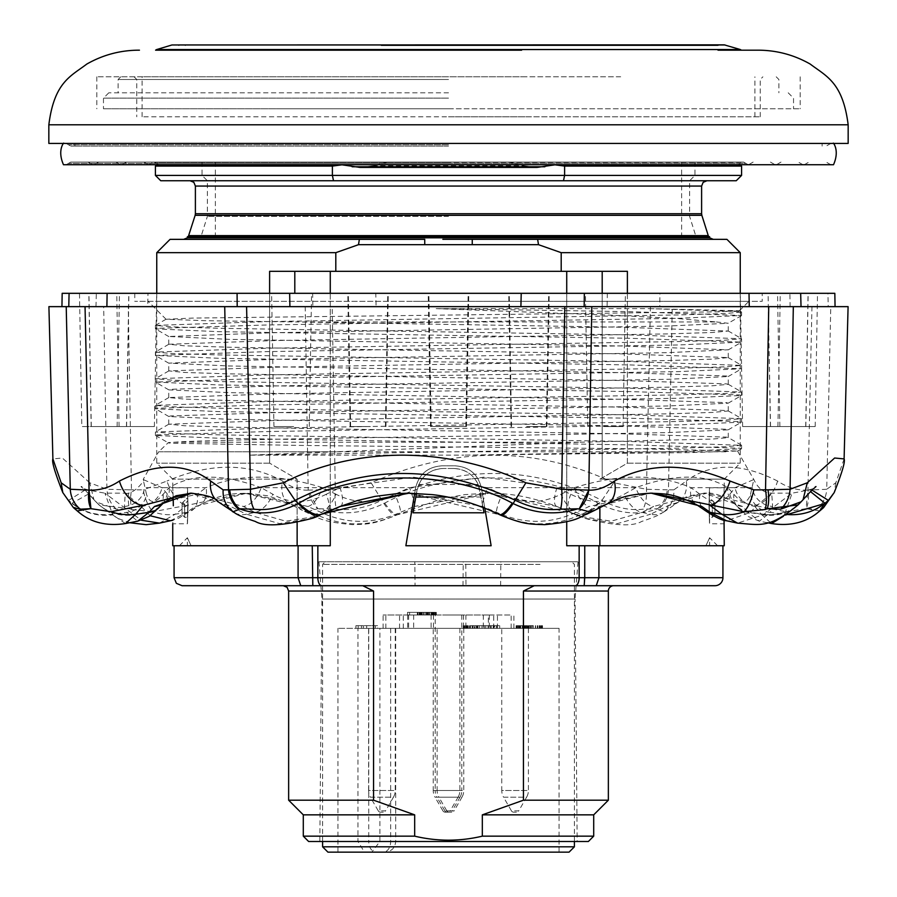 <?xml version="1.0" encoding="UTF-8"?>
<svg xmlns="http://www.w3.org/2000/svg" width="897" height="897" viewBox="0 0 897 897"><rect width="100%" height="100%" fill="white"/><g stroke="black" fill="none" stroke-linecap="round" stroke-linejoin="round"><path stroke-width="0.67" stroke-dasharray="4.49 3.36" d="M603.333 426.535L623.056 426.535L603.333 426.535M603.064 293.319L625.388 293.319L603.064 293.319M370.349 426.535L350.626 426.535L370.349 426.535M370.629 293.319L348.305 293.319L370.629 293.319M450.888 426.535L431.177 426.535L450.888 426.535M451.169 293.319L428.844 293.319L451.169 293.319M770.534 426.535L805.842 426.535L770.534 426.535L768.079 293.319L808.175 293.319L768.224 293.319M154.262 426.535L119.066 426.535L154.262 426.535M156.571 293.319L116.745 293.319L156.571 293.319M91.27 426.535L126.589 426.535L91.281 426.535L88.949 293.319L119.447 293.319L79.485 293.319L81.818 426.535L117.126 426.535L81.818 426.535M107.113 293.319L88.96 293.319M527.167 426.535L546.89 426.535L527.167 426.535M526.898 293.319L549.211 293.319L526.898 293.319M815.07 426.535L779.874 426.535L815.07 426.535M817.38 293.319L777.553 293.319L817.38 293.319M742.738 426.535L777.934 426.535L742.738 426.535M780.121 293.319L749.006 293.319M293.667 426.535L273.944 426.535L293.667 426.535M289.26 293.319L762.226 293.319L762.226 301.314L134.774 301.314L762.226 301.314M526.651 426.535L546.374 426.535L526.651 426.535M546.374 426.535L548.695 293.319L526.371 293.319M446.112 426.535L465.823 426.535L446.112 426.535M445.831 293.319L468.156 293.319L445.831 293.319M369.833 426.535L350.11 426.535L369.833 426.535M370.102 293.319L347.789 293.319L370.102 293.319M827.92 293.319L789.887 293.319L790.111 306.639L828.223 306.639L827.92 293.319L834.827 293.319M828.223 306.639L793.318 306.639M768.74 306.639L591.796 306.639M564.818 306.639L246.585 306.639M224.721 306.639L85.047 306.639M95.968 306.639L147.725 306.639L147.994 293.319L96.338 293.319L95.968 306.639L66.221 306.639M375.776 293.319L312.649 293.319L312.829 306.639L376.101 306.639L375.776 293.319L607.347 293.319L607.101 306.639L659.8 306.639L659.923 293.319L607.347 293.319M312.829 306.639L147.725 306.639M147.994 293.319L312.649 293.319M659.923 293.319L789.887 293.319M790.111 306.639L659.8 306.639M607.101 306.639L376.101 306.639M848.091 306.639L48.909 306.639M96.338 293.319L62.173 293.319M580.09 442.221L712.633 439.059L728.252 437.613L726.335 437.131L621.834 433.8L228.914 427.14L184.367 425.739L168.838 424.191L275.166 420.48L668.086 413.82L712.633 412.418L728.252 410.972L726.335 410.49L621.834 407.16L228.914 400.499L184.367 399.098L168.838 397.539L275.166 393.839L668.086 387.179L712.633 385.777L728.252 384.331L726.335 383.849L621.834 380.519L228.914 373.858L184.367 372.457L168.838 370.898L275.166 367.198L668.086 360.538L712.633 359.136L728.162 357.578L621.834 353.878L228.914 347.217L184.367 345.805L168.838 344.257L275.166 340.557L668.086 333.886L712.633 332.484L728.252 331.038L621.834 327.226L296.806 321.956L716.423 321.956L677.706 318.525L612.909 315.251L436.155 308.635L630.086 311.663L741.584 315.475L678.547 318.323L266.914 324.983L157.435 328.313L155.506 328.896L218.453 331.643L630.086 338.304L741.584 342.116L678.547 344.964L266.914 351.624L155.416 355.436L218.453 358.284L630.086 364.944L741.584 368.757L678.547 371.605L266.914 378.276L155.416 382.077L218.453 384.936L630.086 391.597L739.565 394.927L741.494 395.51L678.547 398.257L266.914 404.917L157.435 408.247L155.506 408.83L218.453 411.577L630.086 418.237L739.565 421.568L741.494 422.151L678.547 424.898L266.914 431.558L157.435 434.888L155.506 435.471L218.453 438.218L630.086 444.878L739.565 448.208L741.494 448.792L678.547 451.539L482.765 454.869A293.128 1.189 -0.8 0 0 463.738 455.138L690.813 452.593L737.547 451.023L640.514 448.814L305.552 445.495L173.883 443.309C165.878 442.916 166.124 442.557 174.635 442.221L580.09 442.221L249.501 455.138L463.738 455.138M436.155 308.635L649.607 308.635L739.565 311.607L741.584 312.089L725.213 313.535L678.547 314.937L266.914 321.597L155.416 325.409L171.787 326.856L218.453 328.257L630.086 334.917L741.584 338.73L725.213 340.176L678.547 341.578L266.914 348.238L155.416 352.05L171.787 353.496L218.453 354.909L630.086 361.569L741.584 365.382L725.213 366.817L678.547 368.23L266.914 374.89L155.416 378.702L171.787 380.149L218.453 381.55L630.086 388.21L741.584 392.023L725.213 393.469L678.547 394.871L266.914 401.531L155.416 405.343L171.787 406.79L218.453 408.191L630.086 414.851L741.584 418.664L725.213 420.11L678.547 421.512L266.914 428.172L155.416 431.984L171.787 433.43L218.453 434.832L630.086 441.492L741.584 445.304L725.213 446.751L678.547 448.152L249.501 455.138M233.142 511.738L228.331 505.37A26.641 21.82 -53.6 0 1 218.195 501.804M607.258 503.879A26.641 18.355 61.9 0 1 601.932 505.37L594.565 510.382M786.007 511.738L806.067 508.666L807.939 490.121C797.355 490.547 787.23 487.531 777.587 481.061A26.641 17.043 -63.7 0 1 753.962 505.37L786.007 511.738A53.282 45.198 -35.9 0 1 761.284 514.239L771.521 523.556M658.151 509.518L663.858 511.738A26.641 23.524 65.3 0 0 673.86 489.852L667.29 489.84A26.641 23.412 -66.6 0 1 657.557 508.79L658.151 509.518A26.641 23.984 115.7 0 0 668.456 490.087L672.279 306.639M663.858 511.738A53.282 26.585 -119.7 0 1 662.165 512.882A53.282 26.585 -119.7 0 1 650.538 514.239L668.669 505.37L706.567 493.148C690.342 494.92 681.081 497.801 678.805 501.804L664.621 511.492L668.669 505.37A26.641 21.82 53.6 0 0 678.805 501.804A26.641 21.82 53.6 0 0 686.306 481.061L673.86 489.852M131.881 509.518L152.916 511.738A26.641 11.369 77.5 0 1 143.217 489.852L129 489.84A26.641 11.672 -77.8 0 0 129.762 508.79L131.881 509.518A26.641 10.461 101.9 0 1 131.467 490.087L128.26 306.639M159.487 523.119L175.162 514.239A53.282 40.118 -130.7 0 1 152.916 511.738L187.013 505.37A26.641 12.311 67.4 0 1 166.943 481.061L143.217 489.852M307.671 511.738L317.706 508.666L308.187 490.121C300.136 490.547 291.603 487.531 282.577 481.061A26.641 18.355 -61.9 0 0 289.742 503.867A26.641 18.355 -61.9 0 0 289.742 503.879A26.641 18.355 -61.9 0 0 295.068 505.37L302.468 510.404L307.671 511.738A53.282 16.55 -63.2 0 0 310.104 514.127A53.282 16.55 -63.2 0 0 315.452 514.239C342.452 526.808 369.519 527.032 396.653 514.912L488.955 493.148L575.594 514.239L584.104 518.152L617.484 523.59L650.538 514.239L641.983 512.4A21.315 11.482 -119.6 0 1 624.144 494.258L635.861 487.676C674.544 473.616 705.199 473.616 727.826 487.676L733.892 494.258C741.864 503.845 747.403 503.845 750.52 494.258A21.315 19.162 18.3 0 0 770.411 512.4L759.355 521.179L748.042 512.4A21.315 17.862 -40.4 0 1 737.469 506.951L737.469 506.951A21.315 17.862 -40.4 0 1 733.892 494.258M195.221 506.457A21.315 15.552 -120.9 0 0 200.154 504.854C223.869 492.89 232.435 493.989 246.866 493.148L195.221 506.457L186.733 512.4L175.162 514.239L187.013 505.37L244.791 493.148L295.068 505.37L315.452 514.239L321.092 512.4A21.315 7.535 -63.6 0 0 336.061 494.258C355.01 503.879 374.61 503.879 394.871 494.258L409.559 487.676L484.133 477.159L556.959 487.676L570.795 494.258C589.834 503.879 607.617 503.879 624.144 494.258M667.29 489.84L646.457 489.257L613.705 482.799L601.921 500.391L598.714 503.531L597.929 503.127C542.068 469.602 445.831 469.591 384.712 503.127L383.882 503.542C362.433 513.824 340.871 515.573 319.175 508.79L317.706 508.666A26.641 20.766 -110.8 0 1 308.187 490.121L335.276 489.257A26.641 7.557 -84.8 0 0 336.42 509.193C351.108 510.729 366.133 507.792 381.472 500.391C458.019 464.523 531.506 464.523 601.921 500.391C616.048 507.792 629.75 510.729 643.026 509.193L657.557 508.79C638.922 515.652 619.311 513.903 598.714 503.531C589.923 512.804 582.646 516.594 576.894 514.912M613.705 482.799C535.733 446.101 454.869 446.101 371.123 482.799L383.882 503.542C390.273 512.781 394.534 516.571 396.653 514.912L396.227 515.214C372.266 524.98 366.525 524.05 352.443 524.655C317.112 521.493 317.112 516.179 310.104 514.127L302.468 510.404M384.712 503.127A53.282 9.385 -115.9 0 0 397.674 514.53A53.282 9.385 -115.9 0 0 398.089 514.239L400.219 512.4A21.315 2.926 -114.8 0 0 394.871 494.258M597.929 503.127A53.282 20.082 -62.4 0 1 575.594 514.239L570.212 512.4A21.315 7.299 -63.7 0 1 569.853 512.254A21.315 7.299 -63.7 0 1 570.795 494.258M73.33 507.545L68.609 500.391L85.092 490.054L95.867 501.793L116.341 509.193L129.762 508.79L98.917 504.899L88.769 493.855L72.186 503.127L77.254 510.909M62.801 492.576L68.609 500.391L72.354 503.542C83.612 512.781 97.078 516.571 112.764 514.912L104.882 493.148L141.311 520.226M125.468 523.556L112.764 514.912M72.186 503.127A53.282 47.193 157.7 0 0 112.36 514.239L126.589 512.4A21.315 19.162 161.7 0 0 146.48 494.258L143.161 479.514L161.931 487.676L170.766 497.981M97.291 503.127A53.282 43.729 -41.3 0 0 133.249 514.239L146.603 512.4A21.315 17.962 -39.5 0 0 167.19 494.258M150.135 515.73L141.132 506.457L125.311 493.148L104.882 493.148C70.044 487.206 85.731 486.432 81.01 486.555L85.125 490.087M129 489.84L106.911 489.257L89.734 482.799L93.927 499.707L97.638 503.531C107.147 512.804 119.256 516.594 133.978 514.912M93.95 499.73L98.905 504.888L117.148 518.13L129.661 522.727M601.932 505.37L581.548 514.239C554.548 526.808 527.481 527.032 500.347 514.912L408.045 493.148L482.552 506.457L496.781 512.4C523.68 524.297 550.063 524.297 575.908 512.4L589.194 506.457L650.123 493.148L601.932 505.37M586.896 514.127A53.282 16.55 63.2 0 1 581.548 514.239L575.908 512.4A21.315 7.535 -116.4 0 1 560.939 494.258C541.99 503.879 522.39 503.879 502.129 494.258A21.315 2.926 -65.2 0 0 496.781 512.4L498.911 514.239A53.282 9.385 115.9 0 0 499.326 514.53M234.835 512.882A53.282 26.585 119.7 0 0 246.462 514.239L228.331 505.37L190.433 493.148L193.068 493.148L243.379 506.457L255.017 512.4L285.851 521.202L318.278 516.089M312.885 518.152L279.516 523.59L246.462 514.239L255.017 512.4A21.315 11.482 -60.4 0 0 272.856 494.258L261.139 487.676A21.315 12.513 -64.3 0 1 243.379 506.457M742.481 506.457L703.932 493.148L706.567 493.148L753.962 505.37L761.284 514.239L748.042 512.4L742.481 506.457A21.315 18.03 -48.8 0 1 733.197 502.612L733.197 502.612A21.315 18.03 -48.8 0 1 727.826 487.676L752.415 487.676A21.315 19.846 16 0 0 772.631 506.457L770.411 512.4L784.64 514.239L792.118 493.148L763.022 514.912L737.513 523.119M819.746 510.92L806.067 508.666A26.641 15.608 -105.9 0 0 807.939 490.121L826.72 489.257A26.641 25.441 -72.9 0 1 816.752 509.193L823.491 507.702M785.436 515.046L784.236 514.912L784.64 514.239A53.282 47.193 -157.7 0 0 786.4 514.441M783.361 516.28L784.236 514.912M798.095 504.888L799.709 503.127A53.282 43.729 41.3 0 1 763.751 514.239L750.397 512.4L755.868 506.457L771.689 493.148L772.631 506.457M799.709 503.127L810.473 491.578M811.908 490.054L799.362 503.531C789.853 512.804 777.744 516.594 763.022 514.912M502.129 494.258L487.441 487.676L412.867 477.159L340.041 487.676L261.139 487.676C222.456 473.616 191.801 473.616 169.174 487.676L163.108 494.258C155.136 503.845 149.597 503.845 146.48 494.258M163.108 494.258A21.315 17.862 -139.6 0 1 159.531 506.951M725.897 451.808L158.634 451.808L143.161 479.514C147.052 478.292 133.036 495.738 125.311 493.148L124.369 506.457L126.589 512.4L137.734 521.168M124.369 506.457A21.315 19.846 164 0 0 144.585 487.676L169.174 487.676A21.315 18.03 -131.2 0 1 163.803 502.612M141.132 506.457A21.315 18.803 -41.8 0 0 161.931 487.676L206.063 487.676C238.613 473.616 277.442 473.616 322.561 487.676L336.061 494.258M340.389 506.368A21.315 6.694 -111.7 0 0 340.041 487.676L326.205 494.258A21.315 7.299 -116.3 0 1 327.147 512.254M326.205 494.258C307.166 503.879 289.383 503.879 272.856 494.258M170.408 520.765L186.733 512.4A21.315 15.619 -127.7 0 0 192.586 510.012L192.586 510.012A21.315 15.619 -127.7 0 0 197.015 494.258L206.063 487.676A21.315 15.552 -120.9 0 1 200.154 504.854L178.682 518.197L172.953 520.148M173.244 499.663L197.015 494.258M750.52 494.258L753.839 479.514L735.069 487.676L729.81 494.258C722.063 503.879 712.117 503.879 699.985 494.258L690.937 487.676C658.387 473.616 619.558 473.616 574.439 487.676L487.441 487.676A21.315 2.153 -69.3 0 0 482.552 506.457M409.256 493.148L410.456 493.148L409.256 493.148M307.806 506.457A21.315 8.555 -67.5 0 0 322.561 487.676L409.559 487.676A21.315 2.153 -110.7 0 1 414.448 506.457L400.219 512.4C373.32 524.297 346.937 524.297 321.092 512.4L307.806 506.457L246.877 493.148L268.685 495.895L289.742 503.867L302.412 510.382M560.939 494.258L574.439 487.676A21.315 8.555 -112.5 0 0 589.194 506.457M755.868 506.457A21.315 18.803 -138.2 0 1 735.069 487.676L690.937 487.676A21.315 15.552 -59.1 0 0 696.846 504.854M650.134 493.148L651.188 493.148L650.134 493.148M556.891 506.457A21.315 6.694 -68.3 0 1 556.611 506.368A21.315 6.694 -68.3 0 1 556.959 487.676L635.861 487.676A21.315 12.513 -115.7 0 0 653.621 506.457L641.983 512.4L611.149 521.202L578.722 516.089L556.891 506.457L486.544 493.148L414.448 506.457M699.985 494.258A21.315 15.619 -52.3 0 0 704.414 510.012M729.81 494.258A21.315 17.962 -140.5 0 0 750.397 512.4L726.592 520.765M767.339 522.727L759.355 521.179L747.75 516.324L733.197 502.612C722.758 495.413 713.003 492.262 703.932 493.148L653.621 506.457M282.577 481.061C248.637 462.628 210.089 462.628 166.943 481.061M116.341 509.193A26.641 22.997 80.1 0 1 106.911 489.257L103.682 306.639M89.734 482.799L62.375 458.019L52.901 458.905M319.175 508.79L336.42 509.193M371.123 482.799L335.276 489.257L332.182 306.639M650.415 306.639L646.457 489.257A26.641 13.253 -95.8 0 1 643.026 509.193M777.587 481.061C741.18 462.617 710.749 462.617 686.306 481.061M807.076 508.79L816.752 509.193M844.099 458.905L835.825 482.799L826.72 489.257L830.779 306.639M803.028 499.752L801.335 501.591M413.382 301.314L748.905 301.314L413.382 301.314M649.607 308.635L739.363 310.754L719.215 311.831L192.126 318.099L166.046 319.276L206.826 320.734L296.806 321.956M237.077 293.319L762.226 293.319M716.423 321.956L728.162 323.279L668.086 326.015L275.166 332.675L168.748 336.487L228.914 339.335L621.834 345.995L728.252 349.808L668.086 352.656L275.166 359.316L168.748 363.128L228.914 365.976L621.834 372.636L726.335 375.966L728.162 376.561L668.086 379.296L275.166 385.957L170.665 389.298L168.838 389.881L228.914 392.628L621.834 399.288L726.335 402.618L728.162 403.202L668.086 405.949L275.166 412.609L170.665 415.939L168.838 416.522L228.914 419.269L621.834 425.929L726.335 429.259L728.162 429.854L668.086 432.589L481.207 435.92C342.206 438.016 200.614 440.079 174.635 442.221L168.188 442.737L158.634 451.808L337.227 451.808M155.506 435.471L168.188 442.737M446.796 810.854A2.669 2.669 0 0 0 449.105 812.189L451.774 812.189A2.669 2.669 0 0 0 454.084 810.854L446.796 810.854L438.902 797.175L461.977 797.175A13.32 13.32 0 0 0 463.76 790.515L437.119 790.515A13.32 13.32 0 0 0 438.902 797.175L461.977 797.175L454.084 810.854L446.796 810.854M451.774 812.189L449.105 812.189M511.436 810.854A2.669 2.669 0 0 0 513.746 812.189L516.414 812.189A2.669 2.669 0 0 0 518.724 810.854L511.436 810.854L503.542 797.175L526.617 797.175A13.32 13.32 0 0 0 528.4 790.515L501.759 790.515A13.32 13.32 0 0 0 503.542 797.175L526.617 797.175L518.724 810.854L511.436 810.854M516.414 812.189L513.746 812.189M378.276 810.854A2.669 2.669 0 0 0 380.586 812.189L383.254 812.189A2.669 2.669 0 0 0 385.564 810.854L378.276 810.854L370.383 797.175L393.458 797.175A13.32 13.32 0 0 0 395.241 790.515L368.6 790.515A13.32 13.32 0 0 0 370.383 797.175L393.458 797.175L385.564 810.854L378.276 810.854M383.254 812.189L380.586 812.189M442.916 810.854A2.669 2.669 0 0 0 445.226 812.189L447.895 812.189A2.669 2.669 0 0 0 450.204 810.854L442.916 810.854L435.023 797.175L458.098 797.175A13.32 13.32 0 0 0 459.881 790.515L433.24 790.515A13.32 13.32 0 0 0 435.023 797.175L458.098 797.175L450.204 810.854L442.916 810.854M447.895 812.189L445.226 812.189M444.856 810.854A2.669 2.669 0 0 0 447.166 812.189L449.834 812.189A2.669 2.669 0 0 0 452.144 810.854L444.856 810.854L436.962 797.175L460.038 797.175A13.32 13.32 0 0 0 461.82 790.515L435.18 790.515A13.32 13.32 0 0 0 436.962 797.175L460.038 797.175L452.144 810.854L444.856 810.854M449.834 812.189L447.166 812.189M712.42 504.383L714.135 502.331A2.669 2.669 0 0 1 714.931 504.237L712.532 504.495L714.931 504.237L714.931 514.643L714.931 504.237A2.669 2.669 0 0 0 714.135 502.331L709.37 497.656L709.224 500.761L712.319 504.495L709.224 500.761L709.213 503.116C709.639 521.482 709.639 521.482 709.213 503.116C709.639 521.482 709.639 521.482 709.213 503.116L709.37 497.656L714.135 502.331L712.42 504.383M184.681 504.495L182.865 502.331A2.669 2.669 0 0 0 182.069 504.237L182.069 514.643L182.069 504.237L184.468 504.495L182.069 504.237A2.669 2.669 0 0 1 182.865 502.331L187.63 497.656L187.776 500.761L184.681 504.495L182.865 502.331L187.63 497.656L187.787 503.116C187.361 521.471 187.361 521.471 187.787 503.116C187.361 521.471 187.361 521.471 187.787 503.116L187.776 500.761L184.468 504.495L184.681 517.311L184.681 504.495M737.906 164.824L554.996 164.824L537.056 167.414L359.944 167.414L372.86 165.844L388.255 162.077L508.745 162.077L524.14 165.844L537.056 167.414L524.14 165.844L508.745 162.077L388.255 162.077L372.86 165.844L359.944 167.414L342.004 164.824L159.094 164.824M554.996 164.824L564.605 166.08L564.605 175.408L332.395 175.408L332.395 166.08L342.004 164.824M508.745 162.077L388.255 162.077L508.745 162.077M156.751 252.674L335.803 252.674L358.497 244.679L424.741 244.679L424.741 239.353L170.071 239.353M465.442 239.342L442.838 239.32M187.395 237.817L709.605 237.817M415.042 585.719L462.998 585.719L415.042 585.719L414.829 561.735L463.211 561.735L414.829 561.735M462.998 585.719L463.211 561.735M465.98 585.719L500.616 585.719L465.98 585.719L465.767 561.735L500.829 561.735L465.767 561.735M500.616 585.719L500.829 561.735M320.879 585.719L362.78 585.719L373.567 591.045L373.567 800.191L414.672 814.846L414.672 836.161C437.243 841.498 459.791 841.498 482.328 836.161L482.328 814.846L523.433 800.191L523.433 591.045L534.22 585.719L362.78 585.719L576.121 585.719M708.989 505.785C709.662 528.983 709.662 528.983 708.989 505.785C709.662 528.983 709.662 528.983 708.989 505.785C709.662 482.586 709.662 482.586 708.989 505.785C709.662 482.586 709.662 482.586 708.989 505.785M723.677 505.785C724.316 528.983 724.316 528.983 723.677 505.785C724.316 482.586 724.316 482.586 723.677 505.785C724.316 482.586 724.316 482.586 723.677 505.785L724.047 520.148M188.011 505.785C187.338 528.938 187.338 528.938 188.011 505.785C187.338 528.938 187.338 528.938 188.011 505.785C187.338 482.631 187.338 482.631 188.011 505.785C187.338 482.631 187.338 482.631 188.011 505.785M172.841 522.334L172.74 523.77L187.395 523.77L187.395 517.356L184.681 517.311L182.069 514.643M598.916 545.746L722.926 545.746L584.743 545.746L598.916 545.746L598.916 577.724L298.084 577.724L298.084 545.746L330.275 545.746L297.131 545.746L297.131 479.144L172.74 479.144L297.131 479.144L269.616 463.155L297.131 479.144L297.131 522.828M588.376 841.498L308.624 841.498M414.672 836.161L303.298 836.161M593.702 836.161L482.328 836.161M318.951 561.735L321.945 599.039L319.825 841.498L577.175 841.498L575.055 599.039L321.945 599.039L575.055 599.039L578.049 561.735L318.951 561.735L578.049 561.735M187.395 236.685L709.605 236.685M448.5 180.734L190.052 180.734L448.5 180.734M358.867 561.735L571.725 561.735L358.867 561.735M160.754 180.734L563.495 180.734L564.605 175.408L741.584 175.408M563.495 180.734L736.246 180.734M333.505 180.734L332.395 175.408L155.416 175.408M155.416 166.08L332.395 166.08M564.605 166.08L741.584 166.08M627.384 293.319L627.384 463.155L602.201 477.888L627.384 463.155L627.384 271.32L269.616 271.32L269.616 463.155L269.616 293.319M424.741 244.679L538.503 244.679L561.197 252.674L561.197 271.32L627.384 271.32L602.201 271.32L602.201 477.888L599.869 479.144L724.26 479.144L599.869 479.144L602.201 477.888L602.201 293.319M602.201 271.32L269.616 271.32L335.803 271.32L335.803 252.674M561.197 271.32L335.803 271.32M269.616 463.155L156.751 463.155L269.616 463.155M561.197 252.674L740.249 252.674M627.384 463.155L740.249 463.155L627.384 463.155M373.567 800.191L288.643 800.191M414.672 814.846L303.298 814.846M577.175 841.498L319.825 841.498M593.702 814.846L482.328 814.846M608.357 800.191L523.433 800.191M579.148 545.746L566.725 545.746L579.148 545.746L579.148 577.724A7.995 3.924 -90 0 1 575.224 585.719L714.931 585.719M298.084 545.746L174.074 545.746L312.257 545.746L312.806 585.719L575.224 585.719M599.869 507.78L599.869 545.746L566.725 545.746L566.725 271.32M726.929 239.353L472.259 239.353L472.259 244.679M330.275 271.32L330.275 545.746L312.257 545.746M172.74 545.746L297.131 545.746M173.177 496.871L172.74 487.8L173.177 496.871M599.869 545.746L724.26 545.746M596.258 585.719L598.916 577.724L722.926 577.724M174.074 577.724L298.084 577.724L300.742 585.719L312.806 585.719M300.73 585.719L182.069 585.719M414.694 493.26L415.569 488.046C418.921 474.266 427.678 466.855 441.84 465.823L455.16 465.823C469.31 466.844 478.067 474.255 481.431 488.046L484.806 508.117M491.13 545.746L405.87 545.746L415.569 488.046C418.933 474.255 427.69 466.844 441.84 465.823L455.16 465.823C469.322 466.855 478.079 474.266 481.431 488.046L491.13 545.746M471.643 239.353L469.019 239.342M472.259 239.353L713.339 239.353L472.259 239.353M453.815 468.481C467.875 469.49 476.621 476.823 480.052 490.502L483.035 507.422L478.236 484.47C473.268 474.322 465.128 468.985 453.815 468.481L443.185 468.481L453.815 468.481M416.443 493.328L416.948 490.502C420.379 476.834 429.125 469.49 443.185 468.481C431.883 468.963 423.743 474.289 418.764 484.47L416.443 493.328M322.606 846.824L574.394 846.824M327.943 852.15L569.057 852.15M364.507 852.15L559.066 852.15L364.507 852.15L357.948 841.498L357.948 628.349L337.934 628.349L559.066 628.349L357.948 628.349M368.734 628.349L368.734 841.498L395.689 841.498L379.891 841.498L371.818 852.15M379.891 841.498L379.891 628.349M470.185 628.349L493.227 628.349L463.267 628.349L478 628.349L466.474 628.349L470.185 628.349L470.185 625.68L493.227 625.68L470.185 625.68M377.581 628.349L355.918 628.349L377.581 628.349L377.581 625.68L355.918 625.68L377.581 625.68M533.031 628.349L516.123 628.349L542.494 628.349L533.031 628.349L533.031 625.68L516.123 625.68L533.031 625.68M474.659 628.349L499.696 628.349L474.659 628.349L474.659 625.68L499.696 625.68L474.659 625.68M446.179 628.349L459.881 628.349L446.179 628.349M381.528 628.349L395.241 628.349L381.528 628.349M514.687 628.349L528.4 628.349L514.687 628.349M450.047 628.349L463.76 628.349L450.047 628.349M488.372 615.017L383.097 615.017L511.155 615.017L488.372 615.017L488.372 628.349M511.155 628.349L511.155 615.017M493.72 628.349L493.72 615.017M399.557 628.349L399.557 615.017M383.097 628.349L383.097 615.017M385.845 628.349L385.845 615.017M403.28 628.349L403.28 615.017M497.443 628.349L497.443 615.017M513.903 628.349L513.903 615.017M431.188 615.017L407.518 615.017L431.188 615.017L431.188 612.359L420.11 612.359L436.301 612.359L407.518 612.359L431.188 612.359M448.108 615.017L461.82 615.017L448.108 615.017M425.761 615.017L425.761 612.359M428.531 615.017L428.531 612.359M420.469 615.017L420.469 612.359M407.518 615.017L407.518 612.359M409.581 615.017L409.581 612.359M420.626 615.017L420.626 612.359M427.23 615.017L427.23 612.359M424.09 615.017L424.09 612.359M421.769 615.017L421.769 612.359M419.482 615.017L419.482 612.359M417.991 615.017L417.991 612.359M417.318 615.017L417.318 612.359M417.834 615.017L417.834 612.359M419.134 615.017L419.134 612.359M420.783 615.017L420.783 612.359M423.597 615.017L423.597 612.359M426.4 615.017L426.4 612.359M429.54 615.017L429.54 612.359M431.849 615.017L431.849 612.359M434.137 615.017L434.137 612.359M435.628 615.017L435.628 612.359M436.301 615.017L436.301 612.359M435.796 615.017L435.796 612.359M434.899 615.017L434.899 612.359M432.623 615.017L432.623 612.359M433.509 615.017L433.509 612.359M433.184 615.017L433.184 612.359M432.074 615.017L432.074 612.359M429.786 615.017L429.786 612.359M427.858 615.017L427.858 612.359M425.884 615.017L425.884 612.359M423.889 615.017L423.889 612.359M422.274 615.017L422.274 612.359M421.444 615.017L421.444 612.359M420.592 615.017L420.592 612.359M420.11 615.017L420.11 612.359M420.435 615.017L420.435 612.359M421.545 615.017L421.545 612.359M423.833 615.017L423.833 612.359M493.227 628.349L493.227 625.68M491.164 628.349L491.164 625.68M467.774 628.349L467.774 625.68M466.945 628.349L466.945 625.68M466.474 628.349L466.474 625.68M466.788 628.349L466.788 625.68M468.29 628.349L468.29 625.68M469.804 628.349L469.804 625.68M472.125 628.349L472.125 625.68M474.098 628.349L474.098 625.68M476.094 628.349L476.094 625.68M478 628.349L478 625.68M475.971 628.349L475.971 625.68M472.797 628.349L472.797 625.68M470.443 628.349L470.443 625.68M467.371 628.349L467.371 625.68M465.846 628.349L465.846 625.68M463.973 628.349L463.973 625.68M463.267 628.349L463.267 625.68M463.401 628.349L463.401 625.68M464.668 628.349L464.668 625.68M465.487 628.349L465.487 625.68M467.516 628.349L467.516 625.68M469.523 628.349L469.523 625.68M488.114 628.349L488.114 625.68M477.451 628.349L477.451 625.68M479.514 628.349L479.514 625.68M355.918 628.349L355.918 625.68M375.294 628.349L375.294 625.68M361.502 628.349L361.502 625.68M366.671 628.349L366.671 625.68M363.375 628.349L363.375 625.68M358.195 628.349L358.195 625.68M529.062 628.349L529.062 625.68M531.058 628.349L531.058 625.68M535.374 628.349L535.374 625.68M537.314 628.349L537.314 625.68M540.364 628.349L540.364 625.68M541.474 628.349L541.474 625.68M542.169 628.349L542.169 625.68M542.494 628.349L542.494 625.68M542.012 628.349L542.012 625.68M541.16 628.349L541.16 625.68M539.254 628.349L539.254 625.68M539.702 628.349L539.702 625.68M539.759 628.349L539.759 625.68M539.411 628.349L539.411 625.68M537.92 628.349L537.92 625.68M535.632 628.349L535.632 625.68M533.311 628.349L533.311 625.68M532.145 628.349L532.145 625.68M530.553 628.349L530.553 625.68M529.353 628.349L529.353 625.68M527.705 628.349L527.705 625.68M526.808 628.349L526.808 625.68M527.133 628.349L527.133 625.68M529.006 628.349L529.006 625.68M530.531 628.349L530.531 625.68M528.882 628.349L528.882 625.68M527.358 628.349L527.358 625.68M524.24 628.349L524.24 625.68M522.659 628.349L522.659 625.68M520.249 628.349L520.249 625.68M519.419 628.349L519.419 625.68M518.948 628.349L518.948 625.68M519.262 628.349L519.262 625.68M520.753 628.349L520.753 625.68M522.278 628.349L522.278 625.68M524.599 628.349L524.599 625.68M526.561 628.349L526.561 625.68M528.568 628.349L528.568 625.68M530.463 628.349L530.463 625.68M528.434 628.349L528.434 625.68M525.261 628.349L525.261 625.68M522.917 628.349L522.917 625.68M519.834 628.349L519.834 625.68M519.071 628.349L519.071 625.68M516.818 628.349L516.818 625.68M516.123 628.349L516.123 625.68M516.246 628.349L516.246 625.68M517.513 628.349L517.513 625.68M518.343 628.349L518.343 625.68M520.372 628.349L520.372 625.68M522.368 628.349L522.368 625.68M525.137 628.349L525.137 625.68M524.05 628.349L524.05 625.68M524.532 628.349L524.532 625.68M525.799 628.349L525.799 625.68M527.447 628.349L527.447 625.68M497.218 628.349L497.218 625.68M476.946 628.349L476.946 625.68M485.793 628.349L485.793 625.68M481.992 628.349L481.992 625.68M484.458 628.349L484.458 625.68M488.271 628.349L488.271 625.68M494.045 628.349L494.045 625.68M496.333 628.349L496.333 625.68M490.558 628.349L490.558 625.68M499.696 628.349L499.696 625.68M480.243 625.68L494.561 625.68L480.243 625.68L480.243 628.349L494.561 628.349L494.561 625.68M494.561 628.349L480.243 628.349M488.08 628.349L488.08 625.68M63.496 164.745L833.504 164.745M748.244 164.745L745.934 163.411L151.066 163.411L745.934 163.411L743.624 162.077L70.785 162.077L743.624 162.077L448.5 162.402L742.357 162.402L738.052 164.745M448.5 143.43L833.504 143.43L448.5 143.43M514.015 44.85L186.06 44.85L514.015 44.85M382.784 45.646L711.736 45.646L382.784 45.646M381.18 45.646L718.138 45.646L381.18 45.646M516.01 44.85L178.066 44.85L516.01 44.85M724.26 44.85L172.74 44.85M155.585 50.176L521.628 50.176M717.992 50.176L757.561 50.176M48.842 143.43L848.158 143.43M448.5 79.485L118.124 79.485L448.5 79.485M448.5 76.817L120.781 76.817L448.5 76.817M448.5 116.789L760.23 116.789L448.5 116.789M524.992 116.789L142.096 116.789L524.992 116.789M524.992 76.817L142.096 76.817L524.992 76.817M448.5 98.132L103.469 98.132L448.5 98.132M448.5 92.806L108.795 92.806L448.5 92.806M276.31 108.795L800.191 108.795L276.31 108.795M448.5 108.795L103.469 108.795L448.5 108.795M620.69 76.817L96.809 76.817L620.69 76.817M448.5 175.408L202.049 175.408L448.5 175.408M448.5 216.401L207.375 216.401L448.5 216.401M448.5 236.685L200.984 236.685L448.5 236.685M705.905 545.746C710.828 535.195 710.828 535.195 705.905 545.746C710.828 535.195 710.828 535.195 705.905 545.746L717.6 545.746L705.905 545.746M191.095 545.746C186.172 535.195 186.172 535.195 191.095 545.746C186.172 535.195 186.172 535.195 191.095 545.746L179.4 545.746L191.095 545.746M448.5 146.099L70.785 146.099L448.5 146.099M835.825 482.799L834.21 492.554M305.204 306.639L308.187 490.121M811.953 306.639L807.939 490.121M712.319 504.495L712.319 517.311L712.319 504.495M608.357 591.045L523.433 591.045M195.389 186.06L701.611 186.06M195.389 213.733L701.611 213.733M195.142 215.336L701.858 215.336M188.74 235.619L708.26 235.619M294.799 271.32L294.799 293.319M373.567 591.045L288.643 591.045M584.743 545.746L584.194 585.719M317.852 545.746L317.852 577.724A7.995 3.924 -90 0 0 321.776 585.719M330.275 293.319L330.275 510.752M566.725 293.319L566.725 521.718M478.236 484.47L418.764 484.47M481.207 497.028L447.334 497.028M540.072 564.404L322.606 564.404L540.072 564.404M489.314 615.017L489.314 628.349M463.536 615.017L463.536 628.349M431.109 615.017L431.109 628.349M407.687 615.017L407.687 628.349M408.628 615.017L408.628 628.349M433.464 615.017L433.464 628.349M465.891 615.017L465.891 628.349M461.82 615.017L461.82 790.515L435.18 790.515L435.18 615.017M390.666 628.349L390.666 841.498A10.652 7.311 -90 0 1 383.355 852.15M357.948 841.498L368.734 841.498A10.652 7.311 90 0 0 376.045 852.15M459.881 628.349L459.881 790.515L433.24 790.515L433.24 628.349M395.241 628.349L395.241 790.515L368.6 790.515L368.6 628.349M528.4 628.349L528.4 790.515L501.759 790.515L501.759 628.349M463.76 628.349L463.76 790.515L437.119 790.515L437.119 628.349M448.5 162.402L154.643 162.402L448.5 162.402M372.86 165.844L524.14 165.844L372.86 165.844M352.106 166.764L544.894 166.764M448.5 163.411L68.475 163.411L448.5 163.411M725.023 44.962L171.977 44.962M740.339 49.548L156.661 49.548M48.842 124.784L848.158 124.784M448.5 144.765L68.475 144.765L448.5 144.765M623.056 426.535L625.388 293.319M350.626 426.535L348.305 293.319M431.177 426.535L428.844 293.319M770.411 426.535L768.079 293.319M154.385 426.535L156.706 293.319M91.158 426.535L88.825 293.319M546.89 426.535L549.211 293.319M815.182 426.535L817.515 293.319M805.842 426.535L808.175 293.319M742.615 426.535L740.294 293.319M126.589 426.535L128.921 293.319M273.944 426.535L271.612 293.319M465.823 426.535L468.156 293.319M350.11 426.535L347.789 293.319M664.61 511.503L662.165 512.882C659.62 514.912 652.792 517.771 641.669 521.46C632.441 526.864 613.256 525.754 584.104 518.152L556.611 506.368C524.196 494.438 505.964 493.507 486.544 493.148L464.724 494.628L441.268 498.878L396.227 515.214M737.536 451.023L753.839 479.514C757.943 488.428 763.896 492.969 771.689 493.148L792.118 493.148C826.956 487.206 811.269 486.432 815.99 486.555M810.305 491.758L811.875 490.087M93.927 499.707L85.08 490.065M166.057 319.276L148.095 301.314M134.774 293.319L134.774 301.314M168.838 336.599L155.506 328.896M728.162 349.92L741.494 342.217M168.838 363.24L155.506 355.548M728.162 376.561L741.494 368.869M168.838 389.881L155.506 382.189M728.162 403.202L741.494 395.51M168.838 416.522L155.506 408.83M728.162 429.854L741.494 422.151M737.525 451.079L741.494 448.792M741.494 315.576L728.162 323.279M168.838 424.191L155.506 431.883M728.162 410.86L741.494 418.563M168.838 397.539L155.506 405.242M728.162 384.219L741.494 391.922M168.838 370.898L155.506 378.601M728.162 357.578L741.494 365.27M168.838 344.257L155.506 351.949M728.162 330.937L741.494 338.629M166.08 319.209L155.506 325.308M739.363 310.754L741.494 311.988M741.494 445.204L728.162 437.512M739.386 310.833L748.905 301.314M155.416 431.984L155.416 435.37M155.416 405.343L155.416 408.729M155.416 378.702L155.416 382.088M155.416 352.05L155.416 355.436M155.416 325.409L155.416 328.795M741.584 418.664L741.584 422.05M741.584 392.023L741.584 395.409M741.584 365.382L741.584 368.757M741.584 338.73L741.584 342.116M741.584 312.089L741.584 315.475M741.584 445.304L741.584 448.691M168.748 344.37L168.748 336.487M168.748 371.01L168.748 363.128M168.748 397.651L168.748 389.769M168.748 424.292L168.748 416.421M728.252 357.69L728.252 349.808M728.252 384.331L728.252 376.448M728.252 410.972L728.252 403.101M728.252 437.613L728.252 429.741M728.252 331.038L728.252 323.167M385.43 426.535L387.751 293.319M430.515 426.535L428.194 293.319M511.055 426.535L508.734 293.319M309.252 426.535L311.584 293.319M777.934 426.535L780.255 293.319M779.874 426.535L777.553 293.319M511.57 426.535L509.249 293.319M117.126 426.535L119.447 293.319M126.466 426.535L128.798 293.319M119.066 426.535L116.745 293.319M805.719 426.535L808.051 293.319M466.485 426.535L468.806 293.319M385.945 426.535L388.266 293.319M587.748 426.535L585.416 293.319M714.931 514.643L712.319 517.311L709.605 517.356L709.605 523.77L724.26 523.77M156.751 293.319L156.751 463.155L172.74 479.144L172.74 487.8L187.395 487.8L187.395 497.88M740.249 293.319L740.249 463.155L724.26 479.144L724.26 487.8L709.605 487.8L709.605 497.88M322.606 841.498L322.606 564.404L325.275 561.735M574.394 841.498L574.394 564.404L571.725 561.735M559.066 852.15L559.066 628.349M337.934 852.15L337.934 628.349M483.326 615.017L483.326 628.349M413.674 615.017L413.674 628.349M395.689 628.349L395.689 841.498C395.117 847.912 391.563 851.455 385.026 852.15M158.948 164.745L153.376 162.077L148.756 164.745M448.5 162.077L153.376 162.077L448.5 162.077M753.144 162.077L748.524 164.745M143.856 162.077L148.476 164.745M781.018 162.077L776.41 164.745M115.982 162.077L120.59 164.745M770.456 162.077L775.075 164.745M126.544 162.077L121.925 164.745M802.95 164.745L798.341 162.077M98.659 162.077L94.05 164.745M88.097 162.077L92.716 164.745M804.284 164.745L808.903 162.077M70.785 162.077L66.165 164.745M830.835 164.745L826.215 162.077M186.06 44.85L185.264 45.646M710.94 44.85L711.736 45.646M178.862 45.646L178.066 44.85M718.138 45.646L718.934 44.85M760.23 116.789L760.23 79.485L762.899 76.817M142.096 116.789L142.096 76.817M754.904 116.789L754.904 76.817M134.102 76.817L136.77 79.485L136.77 116.789M108.795 92.806L103.469 98.132L103.469 108.795M120.781 76.817L118.124 79.485L118.124 92.806M96.809 76.817L96.809 108.795M800.191 76.817L800.191 108.795M776.219 76.817L778.876 79.485L778.876 92.806M788.205 92.806L793.531 98.132L793.531 108.795M202.049 162.077L202.049 175.408L207.375 180.734L207.375 216.401L200.984 236.685M681.63 162.077L681.63 236.685M215.37 162.077L215.37 236.685M694.951 162.077L694.951 175.408L689.625 180.734L689.625 216.401L696.016 236.685M717.6 545.746L709.605 537.752L709.605 545.746M179.4 545.746L187.395 537.752L187.395 545.746M822.134 143.43L822.134 146.099M74.866 143.43L74.866 146.099M66.165 143.43L70.785 146.099M830.835 143.43L826.215 146.099"/><path stroke-width="1.35" d="M79.485 293.319L107.113 293.319L106.889 306.639M749.275 306.639L749.006 293.319L780.121 293.319M52.901 458.905L61.175 482.799L62.79 492.554C54.896 472.584 51.6 461.372 52.901 458.905L48.909 306.639L246.585 306.639L237.2 306.639L237.077 293.319L289.26 293.319M526.371 293.319L548.695 293.319M765.119 509.518L744.084 511.738A26.641 11.369 -77.5 0 0 753.783 489.852L768 489.84A26.641 11.672 77.8 0 1 767.238 508.79L765.119 509.518A26.641 10.461 -101.9 0 0 765.533 490.087L768.74 306.639L793.318 306.639L564.818 306.639L591.796 306.639L588.813 490.121C596.864 490.547 605.397 487.531 614.423 481.061A26.641 18.355 61.9 0 1 607.258 503.867A26.641 18.355 61.9 0 1 607.258 503.879L594.588 510.382M520.899 306.639L521.224 293.319L800.662 293.319L801.032 306.639M584.351 293.319L584.171 306.639M68.777 306.639L69.08 293.319L289.653 293.319L289.899 306.639M238.849 509.518L233.142 511.738A26.641 23.524 -65.3 0 1 223.14 489.852L229.71 489.84A26.641 23.412 66.6 0 0 239.443 508.79L238.849 509.518A26.641 23.984 -115.7 0 1 228.544 490.087L224.721 306.639L237.2 306.639M89.061 490.121L85.047 306.639L66.221 306.639L70.28 489.257L89.061 490.121C99.645 490.547 109.77 487.531 119.413 481.061A26.641 17.043 63.7 0 0 143.038 505.37L110.993 511.738L90.933 508.666L89.061 490.121A26.641 15.608 -74.1 0 0 90.933 508.666L80.248 509.193A26.641 25.441 -107.1 0 1 70.28 489.257L61.175 482.799M229.71 489.84L250.543 489.257L246.585 306.639L564.818 306.639L561.724 489.257L588.813 490.121L579.294 508.666A26.641 20.766 -69.2 0 0 588.813 490.121M768 489.84L790.089 489.257L793.318 306.639L848.091 306.639L844.099 458.905L834.625 458.019L807.266 482.799L803.073 499.707L801.133 501.793L780.659 509.193L767.238 508.79L798.095 504.888C768.987 528.983 760.017 524.745 737.513 523.119L721.838 514.239L709.987 505.37A26.641 12.311 -67.4 0 0 730.057 481.061L753.783 489.852M61.938 306.639L62.173 293.319L69.08 293.319M289.653 293.319L521.224 293.319M800.662 293.319L834.827 293.319L835.062 306.639M110.993 511.738A53.282 45.198 35.9 0 0 135.716 514.239L143.038 505.37L190.433 493.148C206.658 494.92 215.919 497.801 218.195 501.804L218.195 501.804A26.641 21.82 -53.6 0 1 210.694 481.061L223.14 489.852M253.974 509.193A26.641 13.253 -84.2 0 1 250.543 489.257L283.295 482.799L295.079 500.391L298.286 503.531L299.071 503.127C354.932 469.602 451.169 469.591 512.288 503.127L513.118 503.542C534.567 513.824 556.129 515.573 577.825 508.79L560.58 509.193C545.892 510.729 530.867 507.792 515.528 500.391C438.981 464.523 365.494 464.523 295.079 500.391C280.952 507.792 267.25 510.729 253.974 509.193L239.443 508.79C258.078 515.652 277.689 513.903 298.286 503.531C307.077 512.804 314.354 516.594 320.106 514.912L312.896 518.152C283.744 525.754 264.559 526.864 255.331 521.46C244.208 517.771 237.38 514.912 234.835 512.882A53.282 26.585 119.7 0 1 233.142 511.738L218.195 501.804M589.329 511.738A53.282 16.55 63.2 0 1 586.896 514.127L594.532 510.404L589.329 511.738L577.825 508.79M704.414 510.012L696.846 504.854A21.315 15.552 -59.1 0 0 701.779 506.457L710.267 512.4L726.592 520.765C722.063 520.552 714.662 516.964 704.414 510.012L704.414 510.012A21.315 15.619 -52.3 0 0 710.267 512.4L721.838 514.239A53.282 40.118 130.7 0 0 744.084 511.738L652.209 493.148C623.617 494.505 618.638 498.833 607.258 503.867M191.734 493.159L176.081 495.772L163.803 502.612L159.531 506.951A21.315 17.862 -139.6 0 1 148.958 512.4L135.716 514.239L125.479 523.556C106.003 526.472 89.924 522.256 77.254 510.909L89.924 508.79M141.311 520.226L159.487 523.119L170.408 520.765L150.135 515.73M283.295 482.799C319.377 464.568 359.035 455.351 402.237 455.16C445.63 455.373 486.847 464.59 525.877 482.799L513.118 503.542C506.727 512.781 502.466 516.571 500.347 514.912M512.288 503.127A53.282 9.385 115.9 0 1 499.326 514.53L500.773 515.214C524.734 524.98 530.475 524.05 544.557 524.655C579.888 521.493 579.888 516.179 586.896 514.127M299.071 503.127A53.282 20.082 62.4 0 0 321.406 514.239L320.106 514.912M499.326 514.53C468.324 499.932 443.824 495.839 432.276 494.628L408.045 493.148L321.406 514.239L340.109 506.457L409.256 493.148L397.337 493.585L375.024 496.389L357.679 500.47L340.389 506.368A21.315 6.694 -111.7 0 1 340.109 506.457M810.473 491.578L824.814 503.127L819.746 510.909C807.076 522.256 790.997 526.472 771.532 523.556L783.361 516.28M823.491 507.702L828.391 500.391L824.646 503.542L785.436 515.046M824.814 503.127A53.282 47.193 -157.7 0 1 786.4 514.441M125.479 523.556L137.645 521.179L148.958 512.4L154.519 506.457L191.666 493.159M163.803 502.612A21.315 18.03 -131.2 0 1 154.519 506.457M327.147 512.254A21.315 7.299 -116.3 0 1 326.788 512.4L340.389 506.368M170.766 497.981L173.244 499.663M651.188 493.148L701.779 506.457M80.248 509.193L73.33 507.545M119.413 481.061C155.82 462.617 186.251 462.617 210.694 481.061M560.58 509.193A26.641 7.557 -95.2 0 0 561.724 489.257L525.877 482.799M819.746 510.92L823.547 507.657L834.199 492.576L828.391 500.391L811.908 490.054L803.073 499.707M807.266 482.799L790.089 489.257A26.641 22.997 99.9 0 1 780.659 509.193M801.335 501.591L798.095 504.888M614.423 481.061C648.374 462.617 686.923 462.617 730.057 481.061M342.004 164.824L332.395 166.08L155.416 166.08L159.094 164.824L342.004 164.824L359.944 167.414L537.056 167.414L554.996 164.824L737.906 164.824L741.584 166.08L564.605 166.08L554.996 164.824M332.395 166.08L332.395 175.408L564.605 175.408L564.605 166.08M442.838 239.32L726.929 239.353L740.249 252.674L561.197 252.674L538.503 244.679L537.639 239.353L538.503 244.679L358.497 244.679L335.803 252.674L335.803 271.32L269.616 271.32L269.616 293.319M187.395 237.817L187.395 236.685L709.605 236.685L709.605 237.817L187.395 237.817L183.661 239.353M584.743 545.746L584.743 577.724L722.926 577.724A7.995 7.995 0 0 1 714.931 585.719L596.258 585.719L598.916 577.724L598.916 545.746M523.433 800.191L523.433 591.045L534.22 585.719L613.694 585.719A5.326 5.326 0 0 0 608.357 591.045L608.357 800.191L523.433 800.191L482.328 814.846L593.702 814.846L608.357 800.191M613.694 585.719L576.121 585.719M599.869 507.78L599.869 545.746L724.26 545.746L724.047 520.148M173.323 505.785C172.684 528.938 172.684 528.938 173.323 505.785C172.684 528.938 172.684 528.938 173.323 505.785L173.177 496.871L173.323 505.785M722.926 577.724L722.926 545.746M482.328 814.846L482.328 836.161L593.702 836.161L593.702 814.846M593.702 836.161L588.376 841.498L308.624 841.498L303.298 836.161L414.672 836.161L414.672 814.846L373.567 800.191L373.567 591.045L362.78 585.719L320.879 585.719M563.495 180.734L564.605 175.408L741.584 175.408L736.246 180.734L160.754 180.734L155.416 175.408L332.395 175.408L333.505 180.734M335.803 252.674L156.751 252.674L156.751 293.319M627.384 293.319L627.384 271.32L561.197 271.32L561.197 252.674M303.298 836.161L303.298 814.846L288.643 800.191L373.567 800.191M303.298 814.846L414.672 814.846M482.328 836.161C459.791 841.498 437.243 841.498 414.672 836.161M298.084 545.746L298.084 577.724L300.742 585.719L182.069 585.719L176.373 583.33L174.074 577.724L584.743 577.724L584.194 585.719L300.742 585.719M471.643 239.353L472.259 239.353L472.259 244.679M172.74 523.77L172.74 545.746L330.275 545.746L330.275 510.752M297.131 545.746L297.131 522.828M335.803 271.32L561.197 271.32M566.725 521.718L566.725 545.746L599.869 545.746M596.281 585.719L584.194 585.719M484.806 508.117L491.13 545.746L405.87 545.746L414.694 493.26M156.751 252.674L170.071 239.353L359.361 239.353L358.497 244.679L359.361 239.353L424.741 239.353L424.741 244.679M469.019 239.342L465.442 239.342M483.035 507.422L483.988 512.804L483.035 507.422M413.012 512.804L416.443 493.328L413.012 512.804L483.988 512.804M322.606 846.824L327.943 852.15L569.057 852.15L574.394 846.824L322.606 846.824L322.606 841.498M833.504 143.43C831.979 141.412 840.388 149.182 833.504 164.745L63.496 164.745C56.612 149.182 65.021 141.412 63.496 143.43M171.977 44.962L724.26 44.85L740.339 49.548L156.661 49.548L171.977 44.962L725.023 44.962M521.628 50.176L155.585 50.176L156.661 49.548M139.439 50.176C120.68 50.154 103.133 54.773 86.796 64.068C70.785 76.245 54.201 82.154 48.842 124.784L848.158 124.784C842.799 82.154 826.215 76.245 810.204 64.068C793.867 54.773 776.32 50.154 757.561 50.176L717.992 50.176M848.158 124.784L848.158 143.43L48.842 143.43L48.842 124.784M523.433 591.045L608.357 591.045M195.389 186.06L195.389 213.733L701.611 213.733L701.611 186.06L195.389 186.06L193.853 182.326L190.052 180.734M701.611 213.733L701.858 215.336L195.142 215.336L188.28 236.685M701.858 215.336L708.26 235.619L188.74 235.619M294.799 271.32L294.799 293.319M602.201 271.32L602.201 293.319M288.643 800.191L288.643 591.045L373.567 591.045M312.257 545.746L312.806 585.719M579.148 545.746L579.148 577.724A7.995 3.924 -90 0 1 575.224 585.719M317.852 545.746L317.852 577.724A7.995 3.924 -90 0 0 321.776 585.719M330.275 271.32L330.275 293.319M566.725 271.32L566.725 293.319M447.334 497.028L415.793 497.028M544.894 166.764L352.106 166.764M129.661 522.727L146.121 524.667L159.487 523.119M312.896 518.152L318.267 516.1M234.835 512.882L232.39 511.503M815.99 486.555L810.305 491.758M737.513 523.119L726.592 520.765M159.531 506.951L149.25 516.324L137.734 521.168M172.953 520.148L170.408 520.765M696.846 504.854C673.131 492.89 664.565 493.989 650.134 493.148M62.801 492.576L73.464 507.657L77.254 510.92M834.21 492.554C842.104 472.584 845.4 461.372 844.099 458.905M771.521 523.556L767.339 522.727M195.389 213.733L195.142 215.336M708.26 235.619L708.72 236.685M701.611 186.06L703.147 182.326L706.948 180.734M155.416 166.08L155.416 175.408M741.584 166.08L741.584 175.408M740.249 252.674L740.249 293.319M174.074 577.724L174.074 545.746M288.643 591.045L287.107 587.3L283.306 585.719M709.605 237.817L713.339 239.353M574.394 846.824L574.394 841.498M741.415 50.176L740.339 49.548"/></g></svg>
